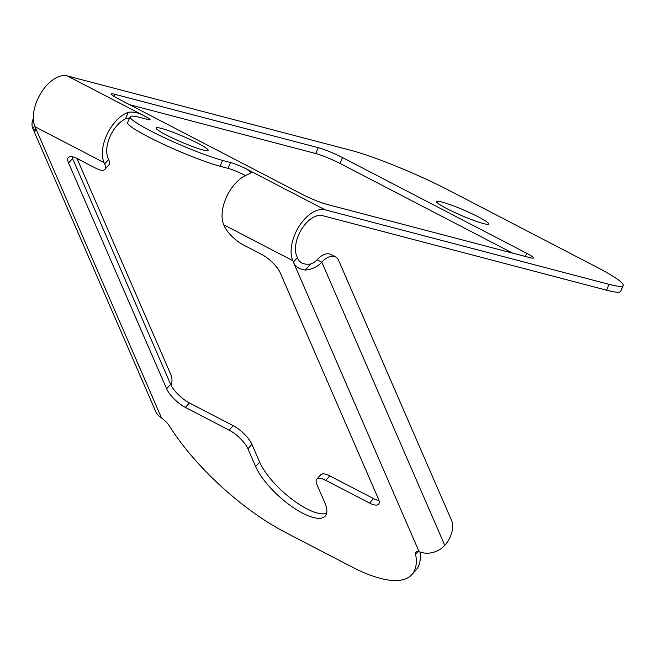 <?xml version="1.0" encoding="UTF-8"?>
<svg xmlns="http://www.w3.org/2000/svg" width="656" height="656" viewBox="0 0 656 656"><rect width="100%" height="100%" fill="white"/><g stroke="black" fill="none" stroke-linecap="round" stroke-linejoin="round"><path stroke-width="0.98" d="M220.063 166.271L222.573 160.425L230.551 162.516A12.603 1.32 -156.7 0 1 246.787 169.15L325.04 209.805A31.57 17.884 117.5 0 0 299.136 226.254A31.57 17.884 117.5 0 0 292.773 260.645L293.38 262.097L297.406 257.644L296.791 256.184A25.174 14.26 -62.5 0 1 301.875 228.764A25.174 14.26 -62.5 0 1 322.531 215.644L606.554 290.19L609.071 284.343A75.522 7.905 23.3 0 0 623.2 285.524A75.522 7.905 23.3 0 0 595.91 266.697L448.622 190.183A75.522 7.905 23.3 0 0 351.304 150.445L67.281 75.907L145.534 116.555A12.587 1.32 -156.7 0 1 150.076 119.687A12.587 1.32 -156.7 0 1 147.723 119.49L140.712 117.654A56.646 5.929 -156.7 0 0 130.109 116.768L127.592 122.606A56.646 5.929 -156.7 0 0 161.114 143.172A56.646 5.929 -156.7 0 0 220.063 166.271L228.034 168.362A12.603 1.32 23.3 0 1 244.27 174.988L245.369 175.578M325.04 209.805L609.071 284.343M305.294 270.001C299.095 269.214 295.126 266.582 293.38 262.097L419.151 551.819L422.325 552.647A18.983 14.211 156.5 0 0 444.784 545.366A18.885 10.693 117.5 0 0 451.672 520.716L338.676 260.498A18.885 10.693 117.5 0 0 335.503 256.906A18.885 10.693 117.5 0 0 321.817 262.179A18.983 14.211 -23.5 0 1 305.294 270.001L310.706 263.999C303.736 264.942 299.308 262.818 297.406 257.644M335.503 256.906L330.829 254.471A18.885 10.693 -62.5 0 0 317.135 259.751A12.587 9.422 156.5 0 1 310.706 263.999M129.593 117.957L125.468 118.851A25.174 14.26 117.5 0 0 108.076 158.153L108.65 159.474A18.885 6.503 42.1 0 1 108.855 164.943L104.837 169.404A18.885 6.503 -137.9 0 0 104.624 163.926L104.05 162.614A31.57 17.884 -62.5 0 1 107.289 133.865A31.57 17.884 -62.5 0 1 128.281 112.324C133.668 111.504 139.416 112.914 145.534 116.555M420.004 552.049A125.878 43.345 42.1 0 1 415.92 570.13L411.894 574.582A125.878 43.345 -137.9 0 0 415.633 554.238A12.587 4.338 42.1 0 1 416.002 552.196A12.587 4.338 42.1 0 1 419.151 551.819M329.812 475.887L325.786 480.34A18.885 6.503 -137.9 0 0 316.758 479.175L320.776 474.714A18.885 6.503 42.1 0 1 329.812 475.887L373.535 498.601A18.885 6.503 -137.9 0 0 378.979 500.569M71.947 156.702A18.885 6.503 -137.9 0 0 72.586 158.522L170.626 384.301A18.885 6.503 -137.9 0 0 189.42 402.956L233.151 425.67A18.885 6.503 42.1 0 1 251.945 444.325L259.653 462.086A47.207 16.252 -137.9 0 0 291.6 499.003A47.207 16.252 -137.9 0 0 326.614 513.32M316.758 479.175A18.885 6.503 -137.9 0 0 316.963 484.653L324.679 502.406A47.207 16.252 -137.9 0 1 325.204 516.092A47.207 16.252 -137.9 0 1 290.985 505.973A47.207 16.252 -137.9 0 1 255.635 466.539L247.919 448.786A18.885 6.503 -137.9 0 0 229.124 430.131L185.402 407.417A18.885 6.503 42.1 0 1 166.608 388.762L68.568 162.983A18.885 6.503 42.1 0 1 68.355 157.506A18.885 6.503 42.1 0 1 77.392 158.67L95.801 168.239A18.885 6.503 -137.9 0 0 104.837 169.404M325.786 480.34L369.517 503.054A18.885 6.503 42.1 0 0 378.553 504.226A18.885 6.503 42.1 0 0 378.34 498.749L280.301 272.97A18.885 6.503 42.1 0 0 261.506 254.315L243.097 244.754A18.885 6.503 -137.9 0 1 224.303 226.099L223.729 224.778A31.57 17.884 -62.5 0 1 226.96 196.037A31.57 17.884 -62.5 0 1 247.943 174.488L251.15 172.717L246.787 169.15M104.05 162.614L35.006 126.747L35.834 131.052L32.907 128.707L155.874 411.894A18.983 14.211 156.5 0 0 158.572 415.642L161.54 418.003A12.587 4.338 42.1 0 1 169.814 426.539A125.878 43.345 -137.9 0 0 285.139 532.254L351.665 566.809A125.878 43.345 -137.9 0 0 411.894 574.582M623.2 285.524L620.683 291.371A75.522 7.905 -156.7 0 1 606.554 290.19M512.656 253.126L340.029 163.451A18.885 1.976 23.3 0 0 315.7 153.52L129.617 104.681M478.437 216.939A28.323 2.968 -156.7 0 1 488.671 223.999A28.323 2.968 -156.7 0 1 473.681 220.408A28.323 2.968 -156.7 0 1 446.875 208.657A28.323 2.968 -156.7 0 1 436.642 201.597A28.323 2.968 -156.7 0 1 451.623 205.189A28.323 2.968 -156.7 0 1 478.437 216.939M222.573 160.425A56.646 5.929 -156.7 0 1 163.631 137.334A56.646 5.929 -156.7 0 1 130.109 116.768M197.915 143.311A28.323 2.968 -156.7 0 1 208.149 150.372A28.323 2.968 -156.7 0 1 193.167 146.78A28.323 2.968 -156.7 0 1 166.353 135.029A28.323 2.968 -156.7 0 1 156.12 127.969A28.323 2.968 -156.7 0 1 171.109 131.561A28.323 2.968 -156.7 0 1 197.915 143.311M114.841 94.3A18.885 1.976 -156.7 0 0 111.307 94.005A18.885 1.976 -156.7 0 0 118.129 98.712L302.244 194.356A18.885 1.976 -156.7 0 0 326.573 204.287L529.95 257.669A18.885 1.976 -156.7 0 0 533.484 257.964A18.885 1.976 -156.7 0 0 526.661 253.257L342.547 157.612A18.885 1.976 -156.7 0 0 318.217 147.682L114.841 94.3L113.947 96.366M35.006 126.747A31.57 17.884 -62.5 0 1 41.377 92.357A31.57 17.884 -62.5 0 1 67.281 75.907M32.907 128.707L32.8 128.453A18.983 14.211 -23.5 0 1 33.341 118.547M76.982 158.465L170.962 374.904A18.885 10.693 117.5 0 1 171.314 385.712M317.135 259.751L321.817 262.179L444.784 545.366M104.624 163.926L108.65 159.474M68.568 162.983L72.586 158.522M166.608 388.762L170.626 384.301M185.402 407.417L189.42 402.956M369.517 503.054L373.535 498.601M229.124 430.131L233.151 425.67M223.729 224.778L292.773 260.645M35.678 128.232L161.54 418.003M247.919 448.786L251.945 444.325M255.635 466.539L259.653 462.086M318.217 147.682L315.7 153.52M526.661 253.257L525.292 256.439M342.547 157.612L340.029 163.451M230.551 162.516L228.034 168.362M128.281 112.324L125.468 118.851M34.801 126.239L32.8 128.453M417.995 551.622L415.633 554.238"/></g></svg>
